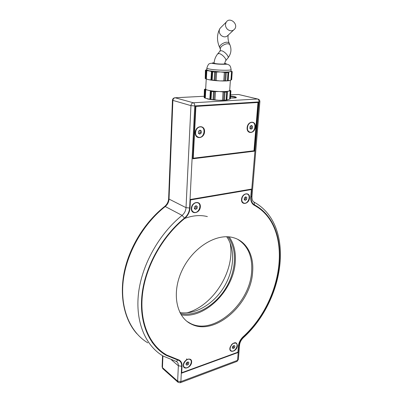 <?xml version="1.0" encoding="UTF-8"?>
<svg xmlns="http://www.w3.org/2000/svg" width="403" height="403" viewBox="0 0 403 403"><rect width="100%" height="100%" fill="white"/><g stroke="black" fill="none" stroke-linecap="round" stroke-linejoin="round"><path stroke-width="0.6" d="M178.549 360.126L178.05 359.612M227.468 29.333C225.297 27.011 224.904 24.583 226.29 22.059C229.735 16.568 238.672 23.994 234.712 29.016C232.627 31.288 230.209 31.394 227.468 29.333M225.776 60.606L227.846 58.097C229.715 57.035 224.451 51.045 221.333 50.723L220.189 50.894L217.867 53.69C215.61 56.41 214.351 59.579 214.089 63.185L215.152 63.548C217.887 64.092 224.773 64.273 224.511 63.805L225.539 60.888C227.398 59.846 222.113 53.866 219.005 53.523L217.63 53.967M181.128 314.788C204.976 319.408 233.836 290.084 235.271 261.925C235.977 252.056 233.947 243.714 229.186 236.888M227.151 99.994C225.121 100.322 222.315 100.418 218.733 100.292C214.144 100.085 210.416 99.632 207.555 98.926L207.177 98.821M189.606 208.013L190.035 199.525L251.784 189.042L251.124 196.976C250.928 200.729 252.016 203.339 254.394 204.8C294.069 226.098 284.583 299.767 243.115 337.17C240.581 339.689 239.125 342.565 238.757 345.804L238.203 352.464L181.295 373.269L181.647 366.236C181.733 363.571 180.861 361.672 179.033 360.534L166.112 355.31C148.868 345.316 138.798 321.992 142.073 294.029C145.377 266.101 162.238 236.067 184.488 218.073C187.576 215.414 189.284 212.064 189.606 208.013L186.02 207.651C185.773 210.764 184.463 213.343 182.085 215.383L184.488 218.073M158.802 349.95L166.691 355.073M237.06 361.38L238.349 359.531L237.548 360.353L238.203 352.464L237.866 352.212M257.577 207.298L252.827 204.18M258.394 101.949L254.313 151.196L192.8 158.787L195.48 105.893L259.023 101.914L251.784 189.042M236.133 97.672L235.795 97.692M254.313 151.196L253.275 150.848M184.433 367.788L184.458 367.299M183.924 366.77L183.894 367.284M186.574 358.846L186.634 359.703M232.879 346.167L234.214 345.482L234.944 346.363L234.345 347.925L233.01 348.615L232.279 347.739L232.879 346.167M232.34 347.572L233.231 347.114L233.77 345.714M234.345 347.925L233.231 347.114M234.944 346.363L233.931 345.628M232.052 351.114C235.498 351.628 238.959 344.389 235.856 343.16C232.612 341.366 227.866 349.456 231.312 350.912L232.052 351.114M236.047 343.27L235.669 343.029L232.869 343.442M230.053 347.517C229.781 348.998 230.078 350.046 230.944 350.67M246.651 199.304L245.336 200.377L244.193 199.686L244.364 197.908L245.684 196.83L246.822 197.53L246.651 199.304L245.412 198.77L245.523 196.961M246.822 197.53L245.583 197.002M244.253 199.722L245.412 198.77M242.52 196.785C241.211 200.105 241.74 202.241 244.102 203.198C248.49 204.245 251.386 194.548 246.838 193.994C245.13 193.843 243.689 194.775 242.52 196.785M247.291 194.115L246.626 193.908C244.918 193.757 243.483 194.689 242.314 196.699C241.07 199.697 241.447 201.787 243.452 202.976M252.434 128.139L251.104 129.247L249.885 128.456L250.006 126.547L251.341 125.439L252.55 126.235L252.434 128.139L251.134 127.756L251.019 125.706M252.55 126.235L251.25 125.862M250.117 128.602L251.134 127.756M248.047 125.268C246.757 129.146 247.543 131.489 250.404 132.295C255.21 132.753 256.862 122.28 251.946 122.366C250.339 122.421 249.039 123.389 248.047 125.268M252.515 122.441L251.729 122.305C250.122 122.361 248.822 123.328 247.83 125.207L247.175 127.64C247.104 130.048 247.921 131.554 249.628 132.149M197.127 208.28L195.677 209.434L194.357 208.714L194.493 206.84L195.949 205.686L197.263 206.412L197.127 208.28L195.939 207.696L195.893 205.732M197.263 206.412L196.075 205.827M194.533 208.809L195.939 207.696M192.367 205.681C191.022 209.066 191.626 211.303 194.181 212.381C199.087 213.746 202.432 203.535 197.339 202.709C195.344 202.467 193.687 203.46 192.367 205.681M197.938 202.9L197.138 202.613C195.143 202.371 193.485 203.364 192.171 205.58C190.906 208.578 191.314 210.744 193.4 212.084M186.589 362.635L188.07 361.884L188.921 362.781L188.297 364.428L186.821 365.183L185.964 364.287L186.589 362.635M186.015 364.151L187.229 363.536L187.803 362.02M188.297 364.428L187.229 363.536M188.921 362.781L187.924 361.954M185.823 367.818C189.561 368.246 193.259 361.048 190.075 359.536C186.644 357.325 181.078 365.627 184.745 367.501L185.823 367.818M190.297 359.678L189.899 359.385C188.816 358.846 187.571 359.053 186.171 360.005M183.828 362.972C183.123 364.861 183.3 366.277 184.357 367.209M206.754 69.674L205.429 70.203L205.223 78.56L205.671 70.449L206.22 70.46L205.762 78.776L205.223 78.56M211.459 71.422L212.643 71.86L212.159 80.081L208.648 79.668L206.376 79.008L206.85 70.49L211.459 71.422L210.96 80.016M212.089 71.643L211.6 80.056M215.585 72.011L220.501 71.971L226.285 72.59L225.745 80.802L219.942 80.907L214.169 80.298L214.658 72.072L215.585 72.011L215.081 80.439M225.373 72.449L224.829 80.862M224.335 72.303L223.781 80.912M216.643 71.961L216.119 80.58M228.34 72.374L227.786 80.756L227.453 80.741L227.997 72.55L228.34 72.374L228.017 72.142L231.206 71.432L232.224 71.648L231.675 79.708L230.964 79.965M231.901 71.618L231.342 79.885M231.534 71.603L230.959 80.076L227.786 80.756M228.733 72.197L228.163 80.761M232.224 71.648L231.005 71.084M206.376 78.978L205.762 78.776M206.22 70.46L206.85 70.49M229.126 80.665C227.161 80.988 224.098 81.074 219.942 80.907C215.308 80.686 211.545 80.273 208.648 79.668L207.389 79.341M227.453 80.741L225.745 80.802M214.169 80.298L212.159 80.081M231.105 69.568L230.99 71.316L230.153 71.739C228.32 72.082 225.101 72.157 220.501 71.971L209.152 70.792L206.789 69.991L206.84 68.112C207.862 64.984 208.83 63.513 209.736 63.694C210.552 63.19 211.817 63.155 213.519 63.583C220.98 64.782 226.985 63.976 227.705 64.324C229.055 65.306 230.274 64.43 231.105 69.553C231.73 70.737 215.545 70.349 209.253 69.004C207.666 68.686 206.86 68.389 206.84 68.112M227.997 72.55L226.285 72.59M214.658 72.072L212.643 71.86M230.224 90.836L229.66 99.143L226.169 100.115L226.501 100.055L226.174 100.065L226.703 92.035L227.05 91.839L226.733 91.597L230.224 90.836L229.906 90.655L230.914 90.826L230.375 98.73L230.042 98.931L230.597 90.821M226.501 100.055L227.05 91.839M226.879 100.03L227.438 91.632M223.569 100.226L218.733 100.292L213.016 99.717L213.494 91.647L219.277 91.526L225.01 92.116L224.481 100.166L223.569 100.226L224.108 91.98M213.917 99.848L214.411 91.582M214.945 99.984L215.459 91.531M222.527 100.287L223.076 91.844M205.313 98.125L204.175 97.697L204.613 89.743L205.988 89.693L211.167 91.007L210.955 91.179L211.499 91.41L211.026 99.47L210.472 99.43L210.955 91.179M204.704 97.929L205.152 89.773M210.472 99.43L205.308 98.186L205.772 89.829M209.842 99.36L210.331 90.932M205.152 89.164L204.376 89.436L204.175 97.697M205.691 88.826L205.157 89.048M230.022 90.599L229.71 90.191M230.914 90.826L230.042 90.292M230.042 98.931L229.67 99.007M213.016 99.717L211.026 99.47M226.174 100.065L224.481 100.166M230.38 80.318L229.685 90.529L228.849 91.073C227.03 91.536 223.836 91.688 219.277 91.526C214.668 91.315 210.925 90.877 208.049 90.222C206.487 89.834 205.691 89.461 205.676 89.103L204.719 89.259M204.613 89.743L204.376 89.436M213.494 91.647L211.499 91.41M226.703 92.035L225.01 92.116M201.258 132.975L199.787 134.159L198.382 133.328L198.452 131.307L199.928 130.124L201.334 130.96L201.258 132.975L200.014 132.562L200.084 130.552L199.692 130.315M201.334 130.96L200.084 130.552M198.77 133.559L200.014 132.562M196.19 129.968C194.861 134.028 195.803 136.501 199.017 137.393C204.462 137.987 206.15 126.854 200.583 126.864C198.729 126.9 197.269 127.932 196.19 129.968M201.369 126.99L200.372 126.799C198.523 126.834 197.057 127.867 195.984 129.897L195.319 132.481C195.309 134.914 196.211 136.481 198.034 137.181M227.841 236.778C237.553 249.125 236.344 270.942 225.705 288.291C215.126 305.665 196.019 316.864 180.428 313.599M179.874 312.557C195.248 315.096 213.62 304.028 223.912 287.168C234.239 270.322 235.669 249.21 226.682 236.737M237.382 345.754C236.999 351.915 227.992 353.718 230.163 347.134L231.755 344.409C235.075 341.774 236.949 342.223 237.382 345.754M200.346 206.779C200.044 213.378 190.967 215.101 191.329 208.406C191.647 201.681 200.795 200.12 200.346 206.779M249.548 197.908C249.089 204.165 241.024 205.696 241.533 199.354C242.007 192.992 250.132 191.606 249.548 197.908M191.637 362.09C191.39 367.617 182.992 370.679 183.3 365.068C183.561 359.441 192.019 356.489 191.637 362.09M252.595 272.332C250.898 304.099 214.93 336.309 191.435 324.163C176.136 317.161 171.305 292.507 182.287 269.894C193.092 247.215 216.633 232.969 233.07 237.599C246.616 241.049 254.197 255.567 252.595 272.332M190.433 199.948L190.03 207.938C189.692 212.169 187.909 215.676 184.68 218.456C162.55 236.359 145.79 266.232 142.511 294.014C139.262 321.816 149.291 345.008 166.459 354.937L179.295 360.126C181.214 361.32 182.131 363.305 182.04 366.095L181.703 372.725L237.896 352.202L238.42 345.925C238.803 342.535 240.324 339.522 242.979 336.888C284.246 299.681 293.661 226.37 254.187 205.228C251.694 203.696 250.555 200.971 250.762 197.042L251.381 189.566L190.433 199.948L190.025 199.752M251.381 189.566L250.595 189.244M181.703 372.725L181.34 372.407M179.617 360.932L179.053 359.995M159.175 349.608L152.203 342.51M237.569 239.261C247.976 245.704 252.656 256.545 251.613 271.778C249.936 303.499 214.003 335.628 190.513 323.478L187.032 321.423M247.125 127.746C247.633 120.88 256.011 120.185 255.386 126.975C254.892 133.72 246.571 134.587 247.125 127.746M195.213 132.602C195.561 125.313 205.041 124.527 204.558 131.726C204.225 138.879 194.825 139.856 195.213 132.602M195.898 106.407L257.97 102.478L253.981 150.762L193.259 158.218L195.898 106.407L195.46 106.286M257.97 102.478L256.318 102.08M193.259 158.218L192.836 158.052M186.881 312.864L187.264 312.748C214.064 305.278 235.664 269.486 230.048 242.797M207.374 216.587C200.336 214.804 192.765 215.424 184.67 218.451L184.282 218.245M233.503 30.149L228.219 35.111C226.184 37.328 223.831 37.439 221.156 35.444C219.041 33.192 218.658 30.835 220.013 28.371L221.121 27.253M229.247 43.297L229.111 42.995C227.388 41.6 224.809 42.063 221.378 44.385C219.857 45.715 219.333 46.859 219.806 47.821L220.36 49.075M228.148 35.212C227.771 37.796 228.093 40.391 229.111 42.995L229.806 44.547C228.083 43.161 225.504 43.625 222.068 45.947C220.547 47.272 220.018 48.415 220.491 49.373L219.947 51.181M230.526 96.513L234.415 97.073L235.755 97.728L236.254 97.556C236.768 97.869 234.823 98.025 230.425 98.025C236.183 98.11 237.694 97.672 234.949 96.72L230.556 96.095M237.931 94.493L230.637 94.876L238.445 94.478L257.577 98.992L193.304 102.78L175.164 97.773L203.999 96.272L174.68 97.788M164.595 206.507L165.24 206.522L182.085 215.383C159.266 233.75 141.957 264.469 138.536 293.092C135.151 321.74 145.438 345.683 163.059 356.03L175.582 361.184C176.393 361.476 177.103 361.078 177.708 360.005L176.877 359.3M242.868 336.994L243.185 337.875C241.075 340.006 239.866 342.389 239.563 345.008L238.757 345.804L238.45 345.583M243.246 337.815C285.389 299.63 295.248 224.864 254.197 202.19L254.394 204.8L252.731 204.074M258.278 99.138L257.577 98.992C258.57 99.385 259.048 100.357 259.023 101.914L259.885 101.687L251.966 196.513L250.777 196.83M190.035 199.525L194.745 105.939L195.48 105.893M180.448 382.659L236.808 361.471L237.548 360.353L180.876 381.601L181.295 373.269M194.745 105.939C194.73 104.261 194.251 103.208 193.304 102.78C191.949 103.022 191.168 103.974 190.951 105.631L194.745 105.939M180.876 381.601L177.627 381.157L178.166 382.387L180.206 382.749L180.876 381.601M172.877 100.513C173.073 98.916 173.834 98 175.164 97.773L175.124 97.763C173.552 97.864 172.655 98.7 172.444 100.266L190.951 105.631L186.02 207.651L169.033 199.077L172.877 100.513M177.904 382.16L163.003 368.836L162.107 366.911L162.762 368.619M259.885 101.687C259.864 100.171 259.114 99.274 257.633 98.992L239.16 94.634M181.647 366.236L178.368 365.798L177.627 381.157L162.464 367.622L162.918 355.945M172.444 100.266L168.63 198.639L169.033 199.077C168.827 202.089 167.562 204.573 165.24 206.522C142.974 224.078 126.275 253.603 123.162 281.319C120.094 309.061 130.396 332.495 147.856 342.872M251.966 196.513C251.895 199.55 252.636 201.44 254.197 202.19L253.673 201.868M176.02 361.295L176.368 361.436C177.763 362.312 178.433 363.763 178.368 365.798L171.613 360.005M224.567 63.382C230.823 64.384 219.136 64.611 213.761 63.568C211.787 63.16 211.907 62.888 214.124 62.747M190.03 207.938L189.622 207.736M182.04 366.095L181.662 365.773M219.68 47.529C216.663 40.738 216.774 34.356 220.013 28.371L226.29 22.059M229.806 44.547C231.76 49.282 231.186 53.7 228.078 57.815M166.112 355.31L164.353 353.804M179.033 360.534L177.884 359.567M239.563 345.008L238.349 359.531M162.54 355.718L162.107 366.911M168.63 198.639C168.389 201.792 167.084 204.381 164.716 206.412C145.08 221.907 129.655 246.601 124.376 271.37C119.177 296.155 124.255 319.478 136.834 333.684M230.939 71.427L231.438 71.603M206.789 69.991L205.47 70.283M206.24 78.928L205.676 89.103M229.69 90.489L230.687 90.821M191.435 324.163L190.513 323.478"/></g></svg>
